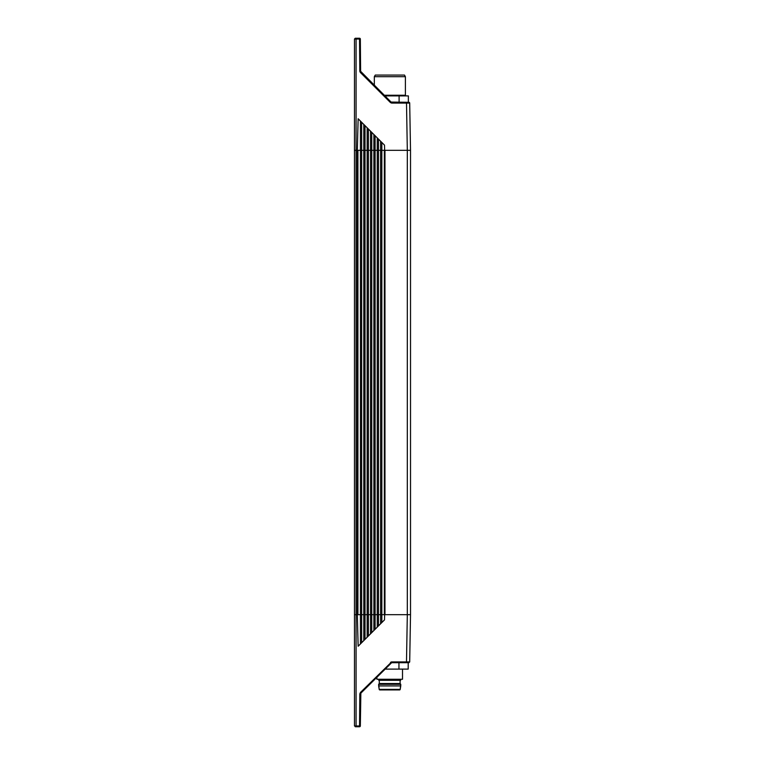 <?xml version="1.0" encoding="UTF-8"?>
<svg xmlns="http://www.w3.org/2000/svg" width="765" height="765" viewBox="0 0 765 765"><rect width="100%" height="100%" fill="white"/><g stroke="black" fill="none" stroke-linecap="round" stroke-linejoin="round"><path stroke-width="1.15" d="M384.546 614.668L381.831 614.668L381.831 150.332L384.546 150.332M360.592 68.668L360.334 39.044A0.803 0.803 0 0 0 359.531 38.25L355.276 38.25L354.482 39.053L354.482 68.678L354.482 39.053A0.803 0.803 0 0 1 354.482 38.986A0.803 0.803 0 0 0 354.482 39.053L354.482 150.332L356.079 150.332L356.079 614.668L357.312 614.668L354.482 614.668L356.079 614.668L356.079 725.966L354.482 725.947L354.482 150.332L381.831 150.332L381.831 142.453L384.508 145.13L384.642 150.332L407.315 150.332L407.315 614.668L410.518 614.668L410.518 150.332L410.518 614.668L410.518 150.332L384.958 150.332L384.958 614.668L407.315 614.668L384.642 614.668L384.508 619.87L358.144 646.234L357.312 614.668L357.924 614.668L357.924 150.332M377.25 627.128L377.25 614.668L357.924 614.668M380.597 623.771L380.607 614.668L381.831 614.668L377.25 614.668L378.474 614.668L378.474 139.096M360.851 71.834L391.068 102.061L360.611 71.279L360.286 72.388L390.504 102.615L391.068 102.061L408.893 102.3A0.803 0.803 0 0 1 409.696 103.084L410.518 150.332L409.696 103.084A0.803 0.803 0 0 0 408.893 102.3L408.194 102.3M360.334 39.044L359.531 39.034L359.818 71.269L360.611 71.279L360.334 39.044L360.592 69.051M354.482 39.053L356.079 39.034L356.079 38.25L355.276 38.25A0.803 0.803 0 0 0 355.218 38.25A0.803 0.803 0 0 1 355.276 38.25M354.482 77.475L354.482 68.678M410.518 150.332L407.315 150.332L406.492 102.3L408.357 102.3L408.357 95.893L384.9 95.893M359.531 38.25L359.531 39.034L356.079 39.034L356.079 150.332L357.312 150.332L358.144 118.766L384.508 145.13M361.042 643.336L360.43 643.948L360.43 121.052L358.144 118.766M363.796 640.573L363.796 124.427L361.654 122.276L361.654 642.724M365.029 150.332L365.02 125.651L367.152 127.774L367.152 614.668L368.376 614.668L368.376 129.008L370.518 131.15L370.528 150.332M371.752 632.626L371.752 132.374L373.875 134.506L373.884 614.668L375.108 614.668L375.099 135.73L377.25 137.872L377.241 614.668M357.312 614.668L357.312 150.332M381.831 614.668L381.831 622.547L384.508 619.87M374.487 629.882L373.875 630.494L373.875 614.668M355.276 726.75L356.079 726.75L356.079 725.966L360.334 725.956A0.803 0.803 0 0 1 359.531 726.75L355.276 726.75L356.079 726.75L354.482 725.947M359.531 726.75A0.803 0.803 0 0 0 360.334 725.956L360.851 693.167L359.818 693.731L359.531 726.75A0.803 0.803 0 0 0 360.334 725.956L360.611 693.721M359.818 693.731L391.068 662.939L390.513 662.385M360.286 692.612L391.642 661.916L391.642 662.7L360.851 693.167M391.642 662.7L408.194 662.7L408.194 669.107L398.947 669.107L398.947 662.7L408.194 662.7L408.194 669.107L398.947 669.107L398.947 662.7L391.642 662.7L408.893 662.7L409.696 661.916L410.518 614.668L409.581 614.668L410.518 614.668L409.696 661.916A0.803 0.803 0 0 1 409.696 661.983A0.803 0.803 0 0 0 409.696 661.916L406.492 661.916L407.315 614.668L409.581 614.668L407.315 614.668M408.194 662.7L408.893 662.7A0.803 0.803 0 0 0 408.959 662.7A0.803 0.803 0 0 1 408.893 662.7M398.947 669.107L384.9 669.107L398.947 669.107M402.514 669.107L402.514 679.253L376.896 679.253L376.896 677.111L376.896 679.253L402.514 679.253L402.514 669.107M378.742 680.315L400.669 680.315L378.742 680.315M400.114 683.518L400.114 680.315L400.114 683.518L400.755 684.321L378.656 684.321L379.297 683.518L379.297 680.315L379.297 683.518L400.114 683.518L400.755 684.321L378.656 684.321L378.656 685.918L400.755 685.918L400.755 684.321L400.2 689.38A0.641 0.641 0 0 1 399.569 689.925L379.842 689.925A0.641 0.641 0 0 1 379.211 689.38L378.656 684.321L379.297 683.518L400.114 683.518M399.311 689.925L380.1 689.925L399.311 689.925M405.393 76.682L404.475 75.075L375.261 75.075L374.334 76.682L405.393 76.682L405.393 95.252L406.033 95.893M374.334 85.326L374.334 76.682M399.11 102.3L399.11 95.893M378.656 685.918L400.755 685.918L400.2 689.38A0.641 0.641 0 0 1 399.569 689.925L379.842 689.925A0.641 0.641 0 0 1 379.211 689.38L378.656 685.918M384.346 614.668L384.346 150.332M365.02 614.668L365.02 150.332M370.518 614.668L370.518 150.332M380.607 614.668L380.597 141.229M391.642 102.3L391.642 103.084L409.696 103.084M390.504 102.615L391.642 103.084M359.818 71.269L360.286 72.388M391.451 661.926L390.504 662.385M391.642 661.916L406.492 661.916L406.492 662.7M378.474 614.668L378.474 625.904M375.099 629.27L375.108 614.668M370.528 614.668L370.518 633.85M368.376 635.992L368.376 614.668M367.152 637.226L367.152 614.668M365.029 614.668L365.02 639.349M379.211 689.38L400.2 689.38L379.211 689.38M384.26 95.252L405.393 95.252"/></g></svg>
